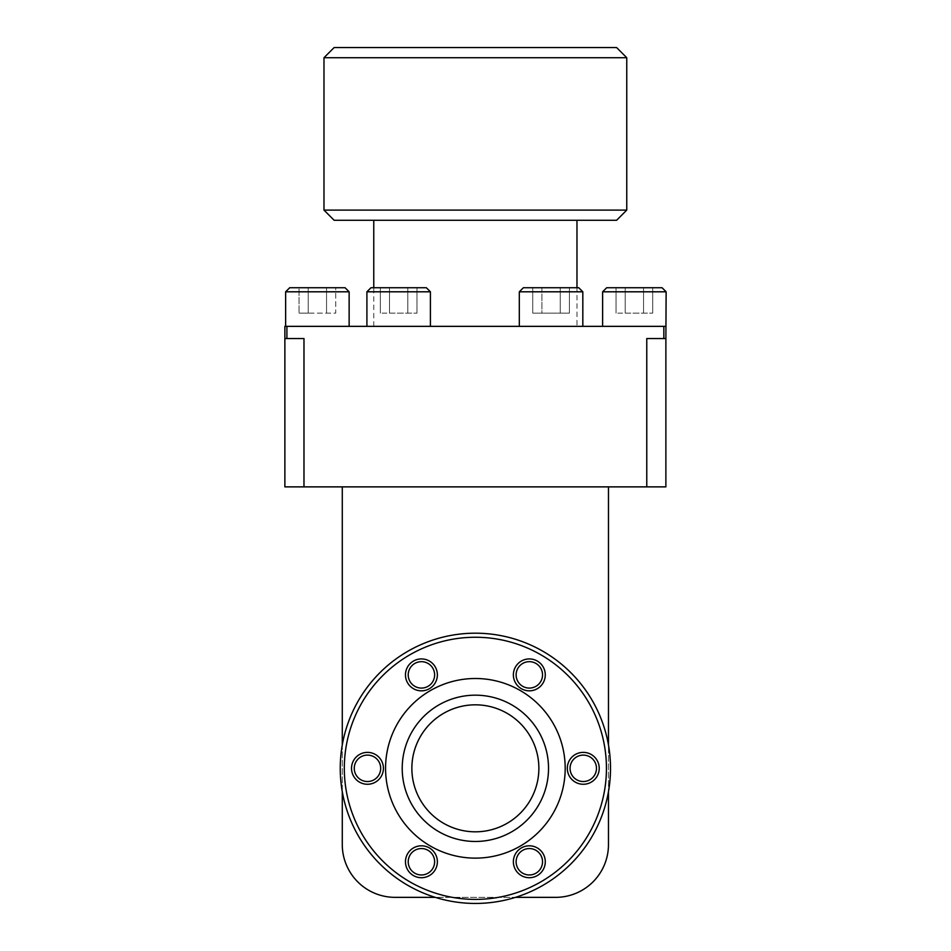 <?xml version="1.0" encoding="UTF-8"?>
<svg xmlns="http://www.w3.org/2000/svg" width="951" height="951" viewBox="0 0 951 951"><rect width="100%" height="100%" fill="white"/><g stroke="black" fill="none" stroke-linecap="round" stroke-linejoin="round"><path stroke-width="0.71" stroke-dasharray="4.75 3.57" d="M475.369 637.253A131.072 131.072 0 0 0 452.379 897.352A131.072 131.072 0 0 0 475.369 899.384A131.072 131.072 0 0 1 344.31 768.313A131.072 131.072 0 0 1 475.369 637.253A131.072 131.072 0 0 1 606.441 768.313A131.072 131.072 0 0 1 475.369 899.384A131.072 131.072 0 0 0 605.93 756.782A131.072 131.072 0 0 0 344.809 756.782A131.072 131.072 0 0 0 498.36 897.352L555.634 897.352A52.828 52.828 0 0 0 608.474 844.524L608.474 486.876L342.277 486.876L342.277 844.524A52.828 52.828 0 0 0 395.105 897.352L515.501 897.352A135.137 135.137 0 0 0 608.474 791.66L608.474 744.978A135.137 135.137 0 0 0 342.277 744.978L342.277 791.66A135.137 135.137 0 0 0 435.249 897.352L498.36 897.352A131.072 131.072 0 0 0 475.369 637.253M475.369 633.188A135.137 135.137 0 0 1 610.506 768.313A135.137 135.137 0 0 1 475.369 903.45A135.137 135.137 0 0 1 340.244 768.313A135.137 135.137 0 0 1 475.369 633.188A135.137 135.137 0 0 1 610.506 768.313A135.137 135.137 0 0 1 475.369 903.45A135.137 135.137 0 0 1 340.244 768.313A135.137 135.137 0 0 1 475.369 633.188M475.369 678.503A89.822 89.822 0 0 1 565.191 768.313A89.822 89.822 0 0 1 475.369 858.135A89.822 89.822 0 0 1 385.559 768.313A89.822 89.822 0 0 1 475.369 678.503A89.822 89.822 0 0 1 565.191 768.313A89.822 89.822 0 0 1 475.369 858.135A89.822 89.822 0 0 1 385.559 768.313A89.822 89.822 0 0 1 475.369 678.503A89.822 89.822 0 0 1 565.191 768.313A89.822 89.822 0 0 1 475.369 858.135A89.822 89.822 0 0 1 385.559 768.313A89.822 89.822 0 0 1 475.369 678.503M599.225 768.313A15.953 15.953 0 0 1 583.272 784.266A15.953 15.953 0 0 1 567.319 768.313A15.953 15.953 0 0 1 583.272 752.372A15.953 15.953 0 0 1 599.225 768.313M545.28 674.877A15.953 15.953 0 0 1 529.327 690.83A15.953 15.953 0 0 1 513.374 674.877A15.953 15.953 0 0 1 529.327 658.924A15.953 15.953 0 0 1 545.28 674.877M437.377 674.877A15.953 15.953 0 0 1 421.424 690.83A15.953 15.953 0 0 1 405.471 674.877A15.953 15.953 0 0 1 421.424 658.924A15.953 15.953 0 0 1 437.377 674.877M383.419 768.313A15.953 15.953 0 0 1 367.466 784.266A15.953 15.953 0 0 1 351.525 768.313A15.953 15.953 0 0 1 367.466 752.372A15.953 15.953 0 0 1 383.419 768.313M437.377 861.761A15.953 15.953 0 0 1 421.424 877.714A15.953 15.953 0 0 1 405.471 861.761A15.953 15.953 0 0 1 421.424 845.808A15.953 15.953 0 0 1 437.377 861.761M545.28 861.761A15.953 15.953 0 0 1 529.327 877.714A15.953 15.953 0 0 1 513.374 861.761A15.953 15.953 0 0 1 529.327 845.808A15.953 15.953 0 0 1 545.28 861.761M475.369 695.169A73.156 73.156 0 0 0 402.214 768.313A73.156 73.156 0 0 0 475.369 841.469A73.156 73.156 0 0 0 548.525 768.313A73.156 73.156 0 0 0 475.369 695.169A73.156 73.156 0 0 1 548.525 768.313A73.156 73.156 0 0 1 475.369 841.469A73.156 73.156 0 0 1 402.214 768.313A73.156 73.156 0 0 1 475.369 695.169A73.156 73.156 0 0 0 402.214 768.313A73.156 73.156 0 0 0 475.369 841.469A73.156 73.156 0 0 0 548.525 768.313A73.156 73.156 0 0 0 475.369 695.169M475.369 704.822A63.503 63.503 0 0 1 538.872 768.313A63.503 63.503 0 0 1 475.369 831.816A63.503 63.503 0 0 1 411.866 768.313A63.503 63.503 0 0 1 475.369 704.822M342.277 486.876L608.474 486.876M303.975 486.876L303.975 338.544L284.872 338.544L284.872 486.876L665.878 486.876L665.878 338.544L646.775 338.544L665.878 338.544L646.775 338.544L646.775 486.876M284.872 338.544L303.975 338.544L284.872 338.544L284.872 326.348L286.905 326.348L286.905 338.544M602.625 326.348L602.625 291.802L666.128 291.802L666.128 326.348L286.905 326.348M576.972 326.348L373.767 326.348L576.972 326.348L576.972 287.737L523.383 287.737L578.755 287.737L523.383 287.737L519.317 291.802L582.82 291.802L519.317 291.802L519.317 326.348M532.738 287.737L532.738 313.141L532.738 287.737L569.399 287.737L569.399 313.141L532.738 313.141L569.399 313.141L569.399 287.737L560.234 287.737L560.234 313.141L560.234 287.737L569.399 287.737M541.904 287.737L541.904 313.141L532.738 313.141L541.904 313.141L541.904 287.737M430.411 326.348L366.908 326.348L430.411 326.348L430.411 291.802L366.908 291.802L430.411 291.802L366.908 291.802L366.908 326.348M349.136 326.348L285.633 326.348L349.136 326.348L285.633 326.348L349.136 326.348L349.136 291.802L285.633 291.802L349.136 291.802L285.633 291.802L285.633 326.348M373.767 326.348L373.767 287.737L426.345 287.737L430.411 291.802M576.972 220.275L373.767 220.275M616.605 220.275L334.146 220.275M616.605 47.55L334.146 47.55M626.757 57.714L323.982 57.714M626.757 210.112L323.982 210.112M345.07 287.737L289.698 287.737L345.07 287.737M308.219 287.737L335.715 287.737L335.715 313.141L299.054 313.141L335.715 313.141L335.715 287.737L326.55 287.737L326.55 313.141L326.55 287.737L335.715 287.737L299.054 287.737L308.219 287.737L308.219 313.141L299.054 313.141L308.219 313.141L308.219 287.737L326.55 287.737L299.054 287.737L299.054 313.141L299.054 287.737L308.219 287.737L308.219 313.141L308.219 287.737M426.345 287.737L370.973 287.737L426.345 287.737M380.329 287.737L380.329 313.141L380.329 287.737L416.99 287.737L380.329 287.737L389.494 287.737L389.494 313.141L416.99 313.141L380.329 313.141L389.494 313.141L389.494 287.737L407.824 287.737L407.824 313.141L416.99 313.141L407.824 313.141L407.824 287.737L416.99 287.737L416.99 313.141L416.99 287.737M663.846 326.348L663.846 338.544M665.878 326.348L665.878 338.544M606.69 287.737L662.062 287.737M616.046 287.737L616.046 313.141L616.046 287.737L652.707 287.737L616.046 287.737L625.211 287.737L625.211 313.141L652.707 313.141L616.046 313.141L625.211 313.141L625.211 287.737L643.542 287.737L643.542 313.141L652.707 313.141L643.542 313.141L643.542 287.737L652.707 287.737L652.707 313.141L652.707 287.737M666.128 291.802L602.625 291.802L666.128 291.802M625.211 287.737L625.211 313.141L625.211 287.737M643.542 287.737L643.542 313.141L643.542 287.737M582.82 326.348L582.82 291.802L519.317 291.802M560.234 287.737L560.234 313.141L560.234 287.737M389.494 287.737L389.494 313.141L389.494 287.737M407.824 287.737L407.824 313.141L407.824 287.737M326.55 287.737L326.55 313.141L326.55 287.737M570.065 768.313A13.207 13.207 0 0 1 583.272 755.106A13.207 13.207 0 0 1 596.479 768.313A13.207 13.207 0 0 1 583.272 781.532A13.207 13.207 0 0 1 570.065 768.313A13.207 13.207 0 0 0 583.272 781.532A13.207 13.207 0 0 0 596.479 768.313A13.207 13.207 0 0 0 583.272 755.106A13.207 13.207 0 0 0 570.065 768.313A13.207 13.207 0 0 1 583.272 755.106A13.207 13.207 0 0 1 596.479 768.313A13.207 13.207 0 0 1 583.272 781.532A13.207 13.207 0 0 1 570.065 768.313M516.12 674.877A13.207 13.207 0 0 1 529.327 661.67A13.207 13.207 0 0 1 542.534 674.877A13.207 13.207 0 0 1 529.327 688.084A13.207 13.207 0 0 1 516.12 674.877A13.207 13.207 0 0 0 529.327 688.084A13.207 13.207 0 0 0 542.534 674.877A13.207 13.207 0 0 0 529.327 661.67A13.207 13.207 0 0 0 516.12 674.877A13.207 13.207 0 0 1 529.327 661.67A13.207 13.207 0 0 1 542.534 674.877A13.207 13.207 0 0 1 529.327 688.084A13.207 13.207 0 0 1 516.12 674.877M408.217 674.877A13.207 13.207 0 0 1 421.424 661.67A13.207 13.207 0 0 1 434.631 674.877A13.207 13.207 0 0 1 421.424 688.084A13.207 13.207 0 0 1 408.217 674.877A13.207 13.207 0 0 0 421.424 688.084A13.207 13.207 0 0 0 434.631 674.877A13.207 13.207 0 0 0 421.424 661.67A13.207 13.207 0 0 0 408.217 674.877A13.207 13.207 0 0 1 421.424 661.67A13.207 13.207 0 0 1 434.631 674.877A13.207 13.207 0 0 1 421.424 688.084A13.207 13.207 0 0 1 408.217 674.877M354.259 768.313A13.207 13.207 0 0 1 367.466 755.106A13.207 13.207 0 0 1 380.685 768.313A13.207 13.207 0 0 1 367.466 781.532A13.207 13.207 0 0 1 354.259 768.313A13.207 13.207 0 0 0 367.466 781.532A13.207 13.207 0 0 0 380.685 768.313A13.207 13.207 0 0 0 367.466 755.106A13.207 13.207 0 0 0 354.259 768.313A13.207 13.207 0 0 1 367.466 755.106A13.207 13.207 0 0 1 380.685 768.313A13.207 13.207 0 0 1 367.466 781.532A13.207 13.207 0 0 1 354.259 768.313M408.217 861.761A13.207 13.207 0 0 1 421.424 848.554A13.207 13.207 0 0 1 434.631 861.761A13.207 13.207 0 0 1 421.424 874.968A13.207 13.207 0 0 1 408.217 861.761A13.207 13.207 0 0 0 421.424 874.968A13.207 13.207 0 0 0 434.631 861.761A13.207 13.207 0 0 0 421.424 848.554A13.207 13.207 0 0 0 408.217 861.761A13.207 13.207 0 0 1 421.424 848.554A13.207 13.207 0 0 1 434.631 861.761A13.207 13.207 0 0 1 421.424 874.968A13.207 13.207 0 0 1 408.217 861.761M516.12 861.761A13.207 13.207 0 0 1 529.327 848.554A13.207 13.207 0 0 1 542.534 861.761A13.207 13.207 0 0 1 529.327 874.968A13.207 13.207 0 0 1 516.12 861.761A13.207 13.207 0 0 0 529.327 874.968A13.207 13.207 0 0 0 542.534 861.761A13.207 13.207 0 0 0 529.327 848.554A13.207 13.207 0 0 0 516.12 861.761A13.207 13.207 0 0 1 529.327 848.554A13.207 13.207 0 0 1 542.534 861.761A13.207 13.207 0 0 1 529.327 874.968A13.207 13.207 0 0 1 516.12 861.761"/><path stroke-width="1.43" d="M342.277 486.876L342.277 744.978A135.137 135.137 0 0 0 342.277 791.66L342.277 844.524A52.828 52.828 0 0 0 395.105 897.352L435.249 897.352A135.137 135.137 0 0 0 610.506 768.313A135.137 135.137 0 0 0 475.369 633.188A135.137 135.137 0 0 0 340.244 768.313A135.137 135.137 0 0 0 515.501 897.352L555.634 897.352A52.828 52.828 0 0 0 608.474 844.524L608.474 791.66A135.137 135.137 0 0 0 608.474 744.978L608.474 486.876M475.369 704.822A63.503 63.503 0 0 1 538.872 768.313A63.503 63.503 0 0 1 475.369 831.816A63.503 63.503 0 0 1 411.866 768.313A63.503 63.503 0 0 1 475.369 704.822M475.369 695.169A73.156 73.156 0 0 0 402.214 768.313A73.156 73.156 0 0 0 475.369 841.469A73.156 73.156 0 0 0 548.525 768.313A73.156 73.156 0 0 0 475.369 695.169M475.369 678.503A89.822 89.822 0 0 0 385.559 768.313A89.822 89.822 0 0 0 475.369 858.135A89.822 89.822 0 0 0 565.191 768.313A89.822 89.822 0 0 0 475.369 678.503M475.369 637.253A131.072 131.072 0 0 0 344.31 768.313A131.072 131.072 0 0 0 475.369 899.384A131.072 131.072 0 0 0 606.441 768.313A131.072 131.072 0 0 0 475.369 637.253M567.319 768.313A15.953 15.953 0 0 0 583.272 784.266A15.953 15.953 0 0 0 599.225 768.313A15.953 15.953 0 0 0 583.272 752.372A15.953 15.953 0 0 0 567.319 768.313M513.374 674.877A15.953 15.953 0 0 0 529.327 690.83A15.953 15.953 0 0 0 545.28 674.877A15.953 15.953 0 0 0 529.327 658.924A15.953 15.953 0 0 0 513.374 674.877M405.471 674.877A15.953 15.953 0 0 0 421.424 690.83A15.953 15.953 0 0 0 437.377 674.877A15.953 15.953 0 0 0 421.424 658.924A15.953 15.953 0 0 0 405.471 674.877M351.525 768.313A15.953 15.953 0 0 0 367.466 784.266A15.953 15.953 0 0 0 383.419 768.313A15.953 15.953 0 0 0 367.466 752.372A15.953 15.953 0 0 0 351.525 768.313M405.471 861.761A15.953 15.953 0 0 0 421.424 877.714A15.953 15.953 0 0 0 437.377 861.761A15.953 15.953 0 0 0 421.424 845.808A15.953 15.953 0 0 0 405.471 861.761M513.374 861.761A15.953 15.953 0 0 0 529.327 877.714A15.953 15.953 0 0 0 545.28 861.761A15.953 15.953 0 0 0 529.327 845.808A15.953 15.953 0 0 0 513.374 861.761M303.975 486.876L284.872 486.876L284.872 338.544L303.975 338.544L303.975 486.876L646.775 486.876L646.775 338.544L665.878 338.544L666.128 291.802L662.062 287.737L666.128 291.802L602.625 291.802L606.69 287.737L602.625 291.802L602.625 326.348M665.878 338.544L665.878 486.876L646.775 486.876M284.872 338.544L284.872 326.348L663.846 326.348L663.846 338.544M663.846 326.348L665.878 326.348M286.905 326.348L286.905 338.544M519.317 326.348L519.317 291.802L582.82 291.802L582.82 326.348M366.908 326.348L366.908 291.802L370.973 287.737L373.767 287.737L373.767 220.275L576.972 220.275L576.972 287.737L578.755 287.737L523.383 287.737L519.317 291.802M578.755 287.737L582.82 291.802L578.755 287.737M569.399 287.737L532.738 287.737M334.146 220.275L616.605 220.275L626.757 210.112L626.757 57.714L323.982 57.714L323.982 210.112L334.146 220.275M323.982 210.112L626.757 210.112M626.757 57.714L616.605 47.55L334.146 47.55L323.982 57.714M349.136 326.348L349.136 291.802L345.07 287.737L349.136 291.802L285.633 291.802L285.633 326.348M289.698 287.737L285.633 291.802L289.698 287.737L345.07 287.737L289.698 287.737M606.69 287.737L662.062 287.737M652.707 287.737L616.046 287.737M430.411 326.348L430.411 291.802L366.908 291.802L370.973 287.737L426.345 287.737L430.411 291.802M416.99 287.737L380.329 287.737M570.065 768.313A13.207 13.207 0 0 0 583.272 781.532A13.207 13.207 0 0 0 596.479 768.313A13.207 13.207 0 0 0 583.272 755.106A13.207 13.207 0 0 0 570.065 768.313M516.12 674.877A13.207 13.207 0 0 0 529.327 688.084A13.207 13.207 0 0 0 542.534 674.877A13.207 13.207 0 0 0 529.327 661.67A13.207 13.207 0 0 0 516.12 674.877M408.217 674.877A13.207 13.207 0 0 0 421.424 688.084A13.207 13.207 0 0 0 434.631 674.877A13.207 13.207 0 0 0 421.424 661.67A13.207 13.207 0 0 0 408.217 674.877M354.259 768.313A13.207 13.207 0 0 0 367.466 781.532A13.207 13.207 0 0 0 380.685 768.313A13.207 13.207 0 0 0 367.466 755.106A13.207 13.207 0 0 0 354.259 768.313M408.217 861.761A13.207 13.207 0 0 0 421.424 874.968A13.207 13.207 0 0 0 434.631 861.761A13.207 13.207 0 0 0 421.424 848.554A13.207 13.207 0 0 0 408.217 861.761M516.12 861.761A13.207 13.207 0 0 0 529.327 874.968A13.207 13.207 0 0 0 542.534 861.761A13.207 13.207 0 0 0 529.327 848.554A13.207 13.207 0 0 0 516.12 861.761"/></g></svg>
